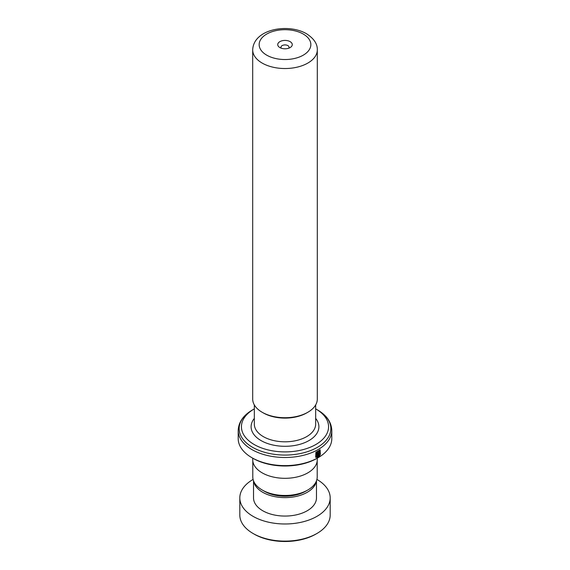 <?xml version="1.0" encoding="UTF-8"?>
<svg xmlns="http://www.w3.org/2000/svg" width="570" height="570" viewBox="0 0 570 570"><rect width="100%" height="100%" fill="white"/><g stroke="black" fill="none" stroke-linecap="round" stroke-linejoin="round"><path stroke-width="0.85" d="M317.212 460.859L317.212 476.862A32.212 18.596 180 0 1 307.779 490.015L305.541 491.304A29.049 16.772 180 0 1 264.459 491.304L262.221 490.015A32.212 18.596 180 0 1 252.788 476.862L252.788 460.859M307.779 490.015A32.212 18.596 180 0 1 262.221 490.015L264.459 491.304M307.843 412.26L306.703 412.915A30.695 17.72 180 0 1 263.297 412.915L262.157 412.26A32.305 18.653 0 0 0 307.843 412.26A32.305 18.653 0 0 0 317.305 399.071L317.305 49.882A32.305 18.653 180 0 1 297.362 67.11A32.305 18.653 180 0 1 262.157 63.071A32.305 18.653 180 0 1 252.695 49.882L252.695 399.071A32.305 18.653 0 0 0 262.157 412.26L263.297 412.915M290.137 41.646A7.26 4.189 0 0 0 279.863 41.646A7.26 4.189 0 0 0 279.863 47.574L279.863 47.574A7.26 4.189 0 0 0 290.137 47.574A7.26 4.189 0 0 0 290.137 41.646M288.655 48.236A4.033 2.33 0 0 0 289.033 47.246A4.033 2.33 0 0 0 287.85 45.6A4.033 2.33 0 0 0 283.454 45.094A4.033 2.33 0 0 0 280.967 47.246A4.033 2.33 0 0 0 281.345 48.236M318.096 457.703L316.956 458.366A45.187 26.092 180 0 1 253.044 458.366L251.904 457.703A46.804 27.018 0 0 0 318.096 457.703A46.804 27.018 0 0 0 331.804 438.601L331.804 430.464A46.804 27.018 180 0 1 302.912 455.43A46.804 27.018 180 0 1 251.904 449.573A46.804 27.018 180 0 1 238.196 430.464L238.196 438.601A46.804 27.018 0 0 0 251.904 457.703L253.044 458.366M254.191 444.529A43.576 25.158 0 0 0 315.809 444.529A43.576 25.158 0 0 0 315.809 408.954L317.426 409.88A45.857 26.476 0 0 1 317.426 409.887A45.857 26.476 0 0 1 317.426 447.322A45.857 26.476 0 0 1 252.574 447.322A45.857 26.476 0 0 1 252.574 409.887L254.191 408.954A43.576 25.158 0 0 0 254.191 444.529M317.782 457.397L317.782 452.43A46.804 27.018 180 0 1 317.155 452.78L317.155 456.841L316.172 456.449L316.364 452.551L319.749 450.614L319.984 454.269L320.39 454.504L320.141 449.83L315.901 452.288L315.673 457.297L317.782 457.397L317.561 452.559M319.492 452.202A46.476 26.833 180 0 0 319.934 451.917L320.176 452.039C319.599 451.041 319.008 451.404 318.402 453.143L318.402 457.04L319.984 455.273L319.57 455.038L319.008 455.779L319.008 452.78L319.599 452.416A46.804 27.018 180 0 0 320.176 452.039L319.905 451.44M319.008 455.779L318.772 452.651L319.599 452.416M317.276 458.18L317.276 459.684A32.276 18.632 180 0 1 297.355 476.898A32.276 18.632 180 0 1 262.179 472.858A32.276 18.632 180 0 1 252.724 459.684L252.724 458.18M331.804 430.464C331.448 422.114 326.653 415.252 317.426 409.887L315.809 408.954A43.576 25.158 0 0 0 315.666 408.868M318.772 452.651L319.357 452.288M319.934 451.917L319.777 451.397M318.167 456.912L319.984 455.273M319.742 455.152L319.328 454.91M320.155 454.368L320.012 449.773M315.573 457.226L317.561 457.261M316.072 456.378L316.143 452.423L319.62 450.557M316.956 533.47L315.809 534.133A43.576 25.158 180 0 1 254.191 534.133A43.576 25.158 180 0 1 254.184 534.133L253.044 533.47A45.187 26.092 0 0 0 316.956 533.47A45.187 26.092 0 0 0 330.187 515.024L330.187 497.895A45.187 26.092 0 0 0 316.956 479.448A45.187 26.092 0 0 0 316.906 479.42M253.679 481.208A31.471 18.169 0 0 0 262.741 492.295A31.471 18.169 0 0 0 295.616 496.548A31.471 18.169 0 0 0 316.322 481.208M253.529 480.838L253.529 497.895A31.471 18.169 0 0 0 262.741 510.741A31.471 18.169 0 0 0 297.041 514.682A31.471 18.169 0 0 0 316.471 497.895L316.471 480.838M253.094 479.42A45.187 26.092 0 0 0 239.813 497.895A45.187 26.092 0 0 0 253.044 516.342A45.187 26.092 0 0 0 302.292 521.999A45.187 26.092 0 0 0 330.187 497.895M239.813 497.895L239.813 515.024A45.187 26.092 0 0 0 253.044 533.47M315.666 404.942L315.666 424.101A30.666 17.706 180 0 1 296.735 440.46A30.666 17.706 180 0 1 263.319 436.62A30.666 17.706 180 0 1 254.334 424.101L254.334 404.942M266.724 55.162A25.85 14.927 0 0 0 303.276 55.162A25.85 14.927 0 0 0 303.276 34.057A25.85 14.927 0 0 0 266.724 34.057A25.85 14.927 0 0 0 266.724 55.162M315.666 418.409A33.894 19.565 180 0 1 304.487 442.748A33.894 19.565 180 0 1 261.039 440.574A33.894 19.565 180 0 1 254.334 418.409M317.305 49.882C317.511 43.904 313.906 38.525 306.503 33.737C288.37 23.099 253.472 28.885 252.695 49.882M238.196 430.464C238.552 422.114 243.347 415.252 252.574 409.887"/></g></svg>
